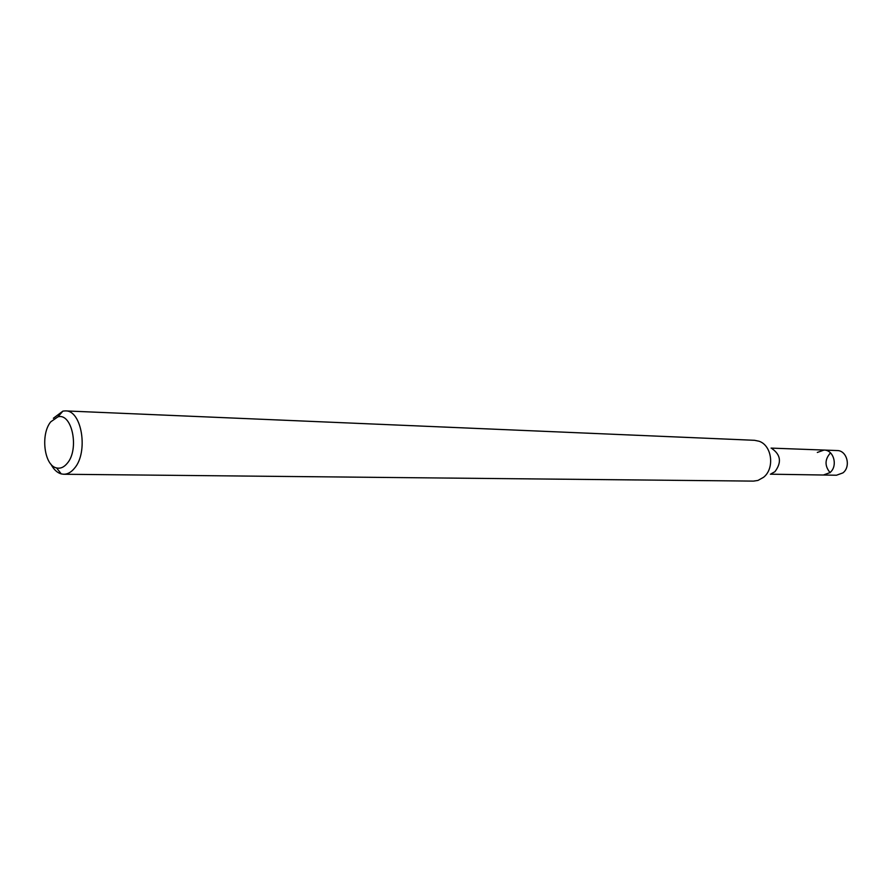 <?xml version="1.0" encoding="UTF-8"?>
<svg xmlns="http://www.w3.org/2000/svg" width="892" height="892" viewBox="0 0 892 892"><rect width="100%" height="100%" fill="white"/><g stroke="black" fill="none" stroke-linecap="round" stroke-linejoin="round"><path stroke-width="1.34" d="M770.376 474.187L836.484 475.224L842.895 472.905C851.213 466.739 846.954 450.348 837.131 450.549L824.018 450.059C833.897 449.858 838.179 466.438 829.816 472.671L823.372 475.012L829.816 472.671C838.179 466.438 833.897 449.858 824.018 450.059L817.317 452.456M830.452 452.913C824.687 459.425 824.587 466.014 830.129 472.682M50.777 421.805L57.924 416.843C72.096 412.595 79.6 449.334 67.257 463.305C63.979 467.274 60.422 468.824 56.575 467.932C44.187 465.68 40.307 434.203 50.777 421.805M53.364 418.27L62.919 411.101L65.428 410.9C81.852 410.052 88.642 452.333 74.46 468.278C71.204 472.247 67.636 474.232 63.767 474.254L61.269 473.92C57.155 472.749 53.71 469.504 50.944 464.186M63.767 474.254L753.45 481.111L757.955 480.431L763.552 477.298C774.97 468.456 772.004 445.32 758.981 441.217L754.521 440.302L65.428 410.9M771.981 448.631C780.812 454.82 781.782 462.513 774.914 471.701L771.312 473.708M57.924 416.843L62.919 411.101M56.575 467.932L61.269 473.92M771.067 448.107L824.018 450.059"/></g></svg>
